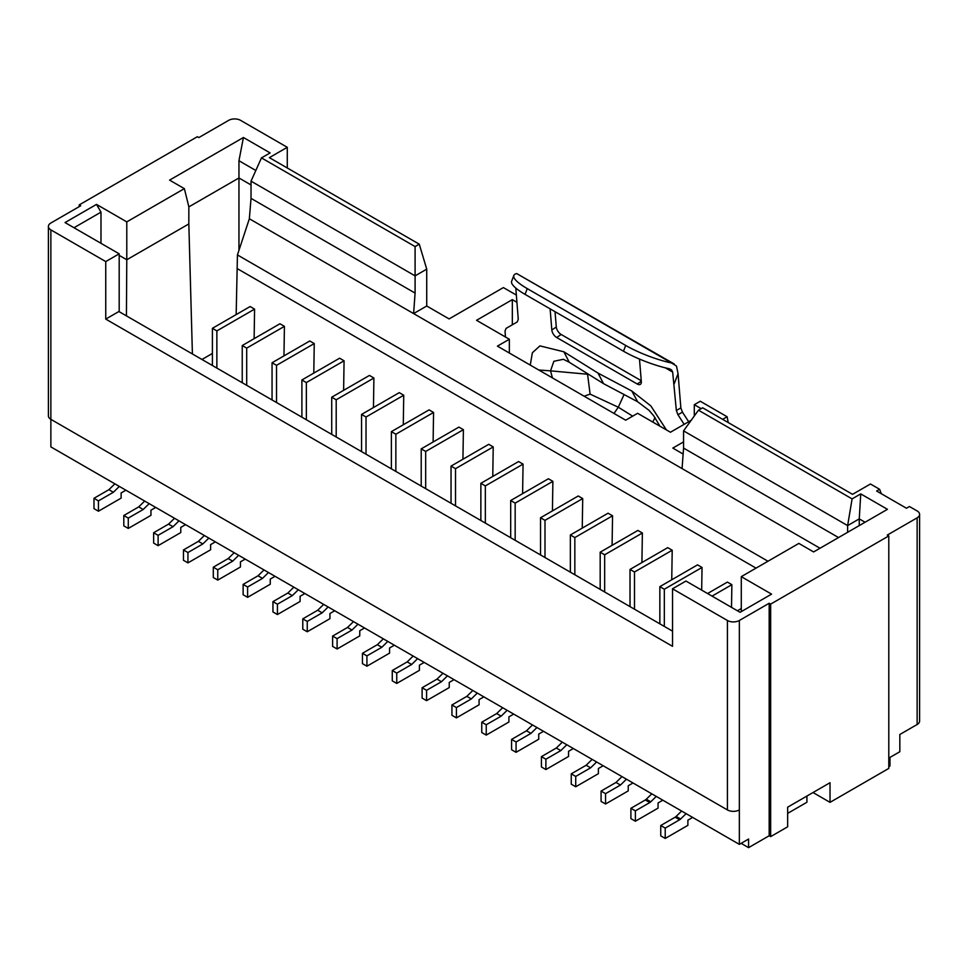 <?xml version="1.0" encoding="UTF-8"?>
<svg xmlns="http://www.w3.org/2000/svg" width="968" height="968" viewBox="0 0 968 968"><rect width="100%" height="100%" fill="white"/><g stroke="black" fill="none" stroke-linecap="round" stroke-linejoin="round"><path stroke-width="1.45" d="M343.616 390.334L344.076 360.786L306.36 382.566L306.36 419.761M330.826 433.882L331.721 433.374M394.363 645.196L389.584 647.955L389.584 653.122L366.92 666.214L362.443 663.625L362.443 653.291L377.363 644.688L381.828 647.265L366.92 655.88L362.443 653.291M383.328 638.832L377.363 644.688M691.237 420.245L670.437 432.248L637.622 413.3L625.691 420.197L497.419 346.133L509.349 339.248L476.546 320.299L512.338 299.632L512.338 324.776M323.675 604.383L317.698 610.239L322.175 612.829L307.255 621.432L302.778 618.854L302.778 629.188L307.255 631.765L307.255 621.432M328.14 606.972L322.175 612.829M126.421 315.87L126.784 259.763L188.833 223.947L188.833 206.728L184.356 188.639L126.784 221.878L96.51 204.393L100.987 212.149L100.987 243.319M100.987 212.149L73.992 227.734M787.662 813.374L806.913 802.266L806.913 796.071M119.185 255.37L126.784 259.763L126.784 221.878M540.531 517.759L578.247 495.979L582.712 498.568L544.996 520.336L540.531 517.759L540.531 554.954M544.996 520.336L544.996 557.532M603.173 765.761L598.393 768.507L598.393 773.674L575.73 786.766L571.253 784.177L571.253 773.843L586.172 765.24L590.637 767.818L575.73 776.433L571.253 773.843M592.138 759.384L586.172 765.24M741.137 843.346L748.591 847.641L748.591 839.038L739.346 844.374L50.868 446.889L50.868 419.338A8.434 4.876 0 0 1 48.4 415.889L48.4 226.439A8.434 4.876 0 0 1 50.868 223.003L80.707 205.773L79.207 204.913L79.207 206.632M79.207 204.913L197.339 136.718L198.827 137.577L228.654 120.359A8.434 4.876 0 0 1 240.584 120.359L287.278 147.305L269.37 157.639L419.265 244.178L426.731 269.152L426.731 306.009L449.104 318.92L503.384 287.581L516.295 295.034M509.349 339.248L509.349 353.03M255.818 170.477L238.951 160.736L238.951 177.967L251.027 184.936M415.091 293.086L251.027 198.367L251.027 181.149L261.469 157.893L415.091 246.586L415.091 293.086L413.602 313.584L426.731 306.009M600.184 552.196L637.9 530.428L642.377 533.005L604.661 554.785L600.184 552.196L600.184 589.403M604.661 554.785L604.661 591.98M331.721 397.207L369.437 375.427L373.902 378.016L336.199 399.784L331.721 397.207L331.721 434.402M96.51 204.393L65.037 222.567L119.185 253.822L119.185 311.696M847.629 532.303L847.629 525.588L683.565 430.869L698.472 410.202L702.647 407.794L852.542 494.333L870.45 484L879.622 489.3L881.34 493.728M114.865 483.831L108.888 489.687L113.365 492.264L98.446 500.879L93.981 498.29L93.981 508.624L98.446 511.213L98.446 500.879M119.33 486.42L113.365 492.264M188.833 206.898L238.951 177.967L238.951 250.361M202.857 543.931L187.937 552.546L183.46 549.957L198.379 541.354L202.857 543.931L208.822 538.087M215.38 541.862L210.613 544.621L210.613 549.788L187.937 562.88L187.937 552.546M437.016 679.125L441.493 681.714L426.573 690.317L422.108 687.74L437.016 679.125L442.993 673.28M306.36 382.566L301.895 379.976L301.895 417.172M748.591 847.641L769.173 835.759L770.661 836.618L770.661 604.117L769.173 603.258L739.346 620.488A8.434 4.876 180 0 1 727.416 620.488L672.53 588.798L672.53 646.321L105.754 319.101L118.882 311.514L672.53 631.16M48.4 226.439A8.434 4.876 0 0 0 50.868 229.888L105.754 261.578L105.754 319.101M50.868 229.888L50.868 419.338L727.416 809.926A8.434 4.876 180 0 0 739.346 809.926L739.346 844.374M483.855 696.863L479.075 699.622L479.075 704.789L456.412 717.881L451.935 715.291L451.935 704.958L466.842 696.355L471.319 698.932L456.412 707.548L451.935 704.958M522.599 493.668L523.059 464.12L485.343 485.9L485.343 523.095M509.809 537.216L510.693 536.696M486.238 724.766L481.761 722.188L481.761 732.522L486.238 735.099L486.238 724.766L501.158 716.151L496.681 713.573L481.761 722.188M552.425 510.886L552.885 481.338L515.17 503.118L515.17 540.313M539.636 554.434L540.531 553.926M185.553 524.644L180.774 527.403L180.774 532.569L158.111 545.662L153.634 543.072L153.634 532.739L168.553 524.124L173.03 526.713L158.111 535.328L153.634 532.739M707.572 593.529L727.391 582.095L731.869 584.672L712.049 596.119M556.334 748.022L560.811 750.599L545.891 759.215L541.427 756.625L556.334 748.022L562.311 742.166M298.313 589.754L292.348 595.598L277.429 604.213L277.429 614.547L300.104 601.455L300.104 596.288L304.872 593.529M630.023 569.426L667.726 547.646L672.203 550.235L634.488 572.003L630.023 569.426L630.023 606.621M396.747 673.099L392.27 670.521L392.27 680.855L396.747 683.432L396.747 673.099L411.666 664.484L407.189 661.906L392.27 670.521M98.446 511.213L121.121 498.121L121.121 492.954L125.888 490.207M515.17 503.118L510.693 500.529L548.408 478.761L552.885 481.338M741.282 611.619L741.282 576.65L771.556 594.134L740.084 612.308L685.949 581.042L672.53 588.798M692.665 817.415L687.885 820.174L687.885 825.341L665.222 838.433L660.745 835.844L660.745 825.51L665.222 828.1L679.621 819.775L675.156 817.198L660.745 825.51M681.629 811.051L676.136 816.435A4.223 2.432 -60 0 1 675.156 817.198M486.238 735.099L508.914 722.007L508.914 716.84L513.681 714.094M307.255 631.765L329.931 618.673L329.931 613.506L334.698 610.76M188.833 223.947L192.402 353.961M683.13 454.04L672.82 448.087L683.565 441.892M722.636 419.325L727.113 416.748L700.263 401.248L694.298 404.697L701.159 408.653M728.226 422.556L727.113 416.748M573.346 748.53L568.567 751.289L568.567 756.456L545.891 769.548L541.427 766.958L541.427 756.625M261.469 157.893L270.12 152.908L243.428 137.492L238.951 160.736M472.82 690.499L466.842 696.355M621.964 776.602L615.999 782.459L620.476 785.048L605.557 793.651L601.08 791.074L601.08 801.407L605.557 803.985L605.557 793.651M626.441 779.192L620.476 785.048M612.091 545.323L612.55 515.787L608.073 513.209L570.358 534.977L570.358 572.173M158.111 545.662L158.111 535.328M543.508 731.312L538.74 734.071L538.74 739.237L516.065 752.317L511.588 749.74L511.588 739.407L526.507 730.792L530.984 733.381L516.065 741.984L511.588 739.407M532.473 724.947L526.507 730.792M512.338 299.632L516.876 302.258M396.747 683.432L419.422 670.34L419.422 665.173L424.19 662.427M502.646 707.717L496.681 713.573M507.123 710.306L501.158 716.151M769.173 835.759L769.173 603.258M201.961 359.479L212.403 353.453M426.731 269.152L415.091 275.868L251.027 181.149M317.698 610.239L302.778 618.854M683.565 430.869L683.565 448.087L682.065 468.585L249.357 218.756L251.027 198.367M184.356 188.639L169.594 180.121L243.428 137.492M694.298 404.697L694.298 415.986M770.661 604.117L888.793 535.921L888.793 768.423L830.024 802.351L830.024 782.713L787.662 807.179L787.662 826.805L770.661 836.618M264.01 569.946L258.045 575.791L262.51 578.38L247.602 586.995L247.602 597.329L270.266 584.236L270.266 579.07L275.045 576.311M268.487 572.524L262.51 578.38M283.963 355.885L284.423 326.349L246.707 348.117L246.707 385.312M271.161 399.445L272.056 398.925M105.754 261.578L119.185 253.822M108.888 489.687L93.981 498.29M888.793 535.921L887.293 535.062L917.132 517.844A8.434 4.876 0 0 0 919.6 514.395A8.434 4.876 0 0 0 917.132 510.947L909.448 506.518L906.459 508.236L876.633 491.018L879.622 489.3M662.826 800.197L658.058 802.956L658.058 808.123L635.383 821.215L630.906 818.625L630.906 808.292L645.317 799.979A4.223 2.432 -60 0 0 646.309 799.217L651.803 793.833M360.653 451.1L361.548 450.592M373.454 407.552L373.902 378.016M336.199 399.784L336.199 436.979M462.934 459.219L463.394 429.671L458.917 427.094L421.213 448.862L421.213 486.069M686.106 813.64L680.613 819.025A4.223 2.432 -60 0 1 679.621 819.775M888.793 766.704L889.979 766.015L889.979 757.399L899.829 751.725L899.829 734.494L917.132 724.512A8.434 4.876 0 0 0 919.6 721.063L919.6 514.395M228.206 558.572L232.683 561.162L217.764 569.765L213.299 567.188L228.206 558.572L234.183 552.716M245.207 559.093L240.439 561.851L240.439 567.018L217.764 580.098L213.299 577.521L213.299 567.188M433.107 442.001L433.567 412.453L395.851 434.233L395.851 471.428M420.318 485.549L421.213 485.029M852.094 498.895L847.629 525.588L859.257 518.872L860.746 493.898L852.094 498.895L698.472 410.202M575.73 786.766L575.73 776.433M658.954 623.332L659.849 622.811M671.744 579.771L672.203 550.235M634.488 572.003L634.488 609.199M236.168 314.588L237.438 254.935L249.357 218.756M659.849 586.644L697.565 564.864L702.03 567.454L664.326 589.222L659.849 586.644L659.849 623.84M664.326 589.222L664.326 626.429M741.282 608.521L737.41 610.76M422.108 687.74L422.108 698.073L426.573 700.65L449.249 687.57L449.249 682.404L454.016 679.645M237.438 254.935L767.975 561.234M237.305 268.644L756.044 568.131M155.727 507.426L150.947 510.184L150.947 515.351L128.284 528.431L128.284 518.098L123.807 515.52L123.807 525.854L128.284 528.431M149.169 503.638L143.191 509.495L128.284 518.098M612.55 515.787L574.835 537.567L570.358 534.977M632.999 782.979L628.232 785.738L628.232 790.904L605.557 803.985M246.707 348.117L242.23 345.54L242.23 382.735M258.045 575.791L243.125 584.406L247.602 586.995M451.04 466.092L488.755 444.312L493.22 446.901L455.517 468.669L451.04 466.092L451.04 503.287M293.836 587.165L287.871 593.021L292.348 595.598M615.999 782.459L601.08 791.074M144.692 501.049L138.714 506.905L123.807 515.52M536.95 727.525L530.984 733.381M485.343 485.9L480.866 483.31L480.866 520.506M277.429 614.547L272.952 611.957L272.952 601.624L287.871 593.021M395.851 434.233L391.374 431.643L429.09 409.875L433.567 412.453M741.282 576.65L798.854 543.411L813.616 551.941L887.45 509.313L860.746 493.898M364.537 627.978L359.757 630.737L359.757 635.903L337.094 648.984L332.617 646.406L332.617 636.073L337.094 638.65L337.094 648.984M212.403 328.309L250.119 306.541L254.584 309.119L216.868 330.899L212.403 328.309L212.403 365.517M254.124 338.667L254.584 309.119M242.23 345.54L279.946 323.76L284.423 326.349M276.533 365.335L272.056 362.758L309.772 340.978L314.249 343.567L276.533 365.335L276.533 402.543M313.789 373.103L314.249 343.567M301.895 379.976L339.599 358.208L344.076 360.786M366.025 417.002L361.548 414.425L399.264 392.645L403.741 395.234L366.025 417.002L366.025 454.21M403.281 424.771L403.741 395.234M492.772 476.438L493.22 446.901M480.866 483.31L518.582 461.542L523.059 464.12M582.252 528.104L582.712 498.568M641.917 562.553L642.377 533.005M701.679 590.129L702.03 567.454M731.518 607.347L731.869 584.672M656.268 796.41L650.774 801.794A4.223 2.432 -60 0 1 649.794 802.557L635.383 810.881L630.906 808.292M287.278 167.972L287.278 147.305M574.835 537.567L574.835 574.762M361.548 414.425L361.548 451.62M217.764 580.098L217.764 569.765M174.518 518.279L168.553 524.124M178.995 520.857L173.03 526.713M569.462 571.664L570.358 571.144M272.056 362.758L272.056 399.953M138.714 506.905L143.191 509.495M419.265 244.178L415.091 246.586M463.394 429.671L425.678 451.451L425.678 488.646M450.144 502.767L451.04 502.259M510.693 500.529L510.693 537.736M665.222 838.433L665.222 828.1M277.429 604.213L272.952 601.624M390.491 468.33L391.374 467.81M238.66 555.305L232.683 561.162M859.257 525.588L859.257 518.872L865.077 522.236M353.501 621.613L347.524 627.458L332.617 636.073M187.937 562.88L183.46 560.29L183.46 549.957M391.374 431.643L391.374 468.839M455.517 468.669L455.517 505.877M425.678 451.451L421.213 448.862M247.602 597.329L243.125 594.739L243.125 584.406M566.788 744.743L560.811 750.599M545.891 769.548L545.891 759.215M629.127 606.101L630.023 605.593M599.289 588.883L600.184 588.362M479.971 519.997L480.866 519.477M301 416.663L301.895 416.143M241.334 382.215L242.23 381.707M830.024 802.351L813.023 792.538M635.383 821.215L635.383 810.881M683.565 448.087L838.53 537.555M682.065 468.585L820.029 548.239M347.524 627.458L352.001 630.047L337.094 638.65M447.458 675.858L441.493 681.714M426.573 700.65L426.573 690.317M204.345 535.498L198.379 541.354M413.154 656.05L407.189 661.906M596.615 761.973L590.637 767.818M357.978 624.191L352.001 630.047M387.805 641.409L381.828 647.265M516.065 752.317L516.065 741.984M366.92 666.214L366.92 655.88M477.297 693.076L471.319 698.932M456.412 717.881L456.412 707.548M666.456 429.949L650.859 405.931L631.801 390.999L598.03 373.116L563.884 351.795L539.926 345.891L532.364 352.763L530.258 365.093M639.485 359.067L641.324 381.682A6.328 3.315 -124.3 0 1 640.405 384.332A6.328 3.315 -124.3 0 1 637.246 384.018L556.709 337.517A6.328 3.315 -124.3 0 1 551.833 330.015L550.114 308.84M665.294 367.828L672.675 372.099L676.354 410.505L677.951 414.74L684.158 424.323M515.811 288.101L518.255 319.222L517.239 321.957L506.046 328.418L505.018 331.153L505.49 337.021M632.685 416.155L618.298 407.226L614.014 413.445M652.759 422.036L655.021 417.607M552.45 377.907L550.538 370.853L538.801 370.018M587.491 373.648L590.105 394.121L584.14 396.202M588.568 374.326L550.538 370.853L553.853 361.294L563.352 359.297L569.257 362.25L563.884 351.795M590.105 394.121L618.298 407.226L624.082 394.484M631.801 390.999L637.67 401.756M598.03 373.116L603.536 383.655L637.658 401.744M555.039 311.696L556.285 326.978A6.328 3.315 -124.3 0 0 561.162 334.48L556.709 337.517M641.24 380.714L561.162 334.48M674.188 383.848L678.06 373.648L680.855 407.903L682.44 412.15L688.659 421.733M678.06 373.648L676.487 366.061L671.61 363.012A42.181 9.305 20.8 0 1 625.691 345.443L527.257 288.609A42.181 9.305 20.8 0 1 513.827 275.493A42.181 9.305 20.8 0 1 516.67 273.557L674.26 364.004M513.827 275.493L511.636 281.264A42.181 9.305 20.8 0 0 525.067 294.381L623.501 351.215A42.181 9.305 20.8 0 0 669.42 368.784L671.586 369.921L672.675 372.099M216.868 330.899L216.868 368.094M417.631 658.639L411.666 664.484M727.416 620.488L727.416 809.926M680.613 819.025L676.136 816.435M917.132 724.512L917.132 517.844M650.774 801.794L646.309 799.217M649.794 802.557L645.317 799.979M739.346 620.488L739.346 809.926M556.285 326.978L551.833 330.015M641.288 381.259L637.246 384.018M623.501 351.215L625.691 345.443M680.855 407.903L676.354 410.505M682.44 412.15L677.951 414.74M516.67 273.557L671.61 363.012M525.067 294.381L527.257 288.609M637.622 401.72L649.02 410.335L653.642 415.708L659.946 426.186M569.22 362.238L603.536 383.655"/></g></svg>
